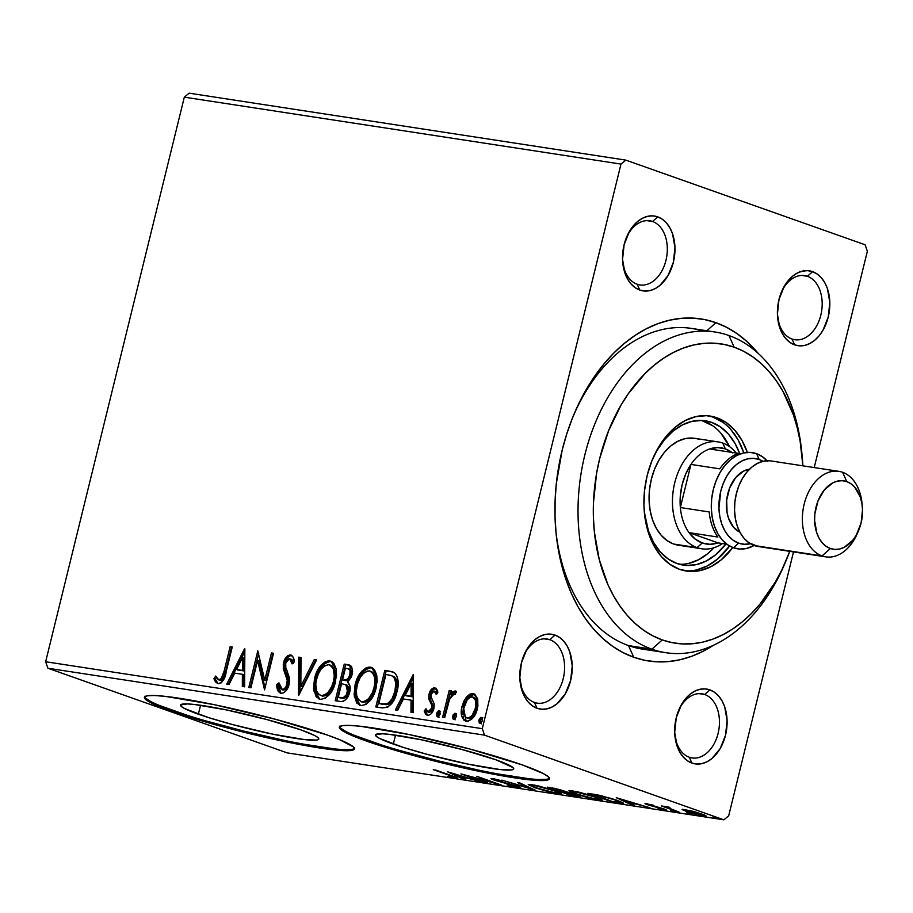 <?xml version="1.0" encoding="UTF-8"?>
<svg xmlns="http://www.w3.org/2000/svg" width="913" height="913" viewBox="0 0 913 913"><rect width="100%" height="100%" fill="white"/><g stroke="black" fill="none" stroke-linecap="round" stroke-linejoin="round"><path stroke-width="1.37" d="M703.158 331.134A162.206 110.964 98.7 0 0 573.455 415.563A162.206 110.964 -81.3 0 1 691.598 328.429A162.206 110.964 -81.3 0 1 703.158 331.134M555.834 530.59A162.206 110.964 98.7 0 0 628.509 645.594L633.736 657.246A173.025 118.359 -81.3 0 1 556.006 532.553A173.025 118.359 -81.3 0 1 574.22 413.749A173.025 118.359 -81.3 0 1 715.918 322.677L706.856 330.768L715.918 322.677L704.676 319.584L693.15 318.123L681.452 318.317L669.686 320.166L657.965 323.647L646.415 328.737L635.128 335.368L624.241 343.505L613.821 353.034L604.007 363.899L594.865 375.962L586.488 389.132L578.968 403.272L572.371 418.245L566.768 433.915L562.191 450.12L556.337 483.513L555.115 500.392L555.047 517.169L556.12 533.683L558.345 549.774L561.689 565.284L566.128 580.075L571.606 593.998L578.089 606.917L585.495 618.717L593.758 629.262L602.808 638.484L612.555 646.267L622.894 652.544L633.736 657.246L644.966 660.35L656.493 661.811L668.202 661.617L679.968 659.768L691.677 656.276L703.227 651.197L713.384 645.297A173.025 118.359 -81.3 0 1 633.736 657.246L628.509 645.594A162.206 110.964 -81.3 0 1 555.834 530.579M807.423 276.285A32.446 22.197 98.7 0 0 781.231 292.514A32.446 22.197 -81.3 0 1 804.638 275.589A32.446 22.197 -81.3 0 1 807.423 276.285L801.762 275.418L807.423 276.285A32.446 22.197 -81.3 0 1 821.289 313.079A32.446 22.197 -81.3 0 1 794.801 339.727A32.446 22.197 -81.3 0 1 792.016 339.02L794.63 344.852A37.844 25.895 -81.3 0 1 777.625 317.564A37.844 25.895 -81.3 0 1 781.608 291.578A37.844 25.895 -81.3 0 1 812.604 271.663L807.423 276.285L812.604 271.663L807.628 270.659L802.493 271.104L797.403 272.987L792.552 276.217L784.29 286.191L778.983 299.532L777.42 314.198L779.839 327.961L782.452 333.838L785.888 338.723L789.996 342.443L794.63 344.852L799.605 345.844L804.741 345.399L809.831 343.516L814.681 340.287L819.109 335.836L822.944 330.312L828.251 316.971L829.814 302.306L827.395 288.542L824.781 282.665L821.346 277.78L817.238 274.06L812.604 271.663A37.844 25.895 -81.3 0 1 828.251 316.971A37.844 25.895 -81.3 0 1 794.63 344.852L792.016 339.02A32.446 22.197 -81.3 0 1 777.545 316.56A32.446 22.197 98.7 0 0 792.016 339.02A32.446 22.197 98.7 0 0 820.833 315.122A32.446 22.197 98.7 0 0 807.423 276.285M704.699 694.508A32.446 22.197 98.7 0 0 678.507 710.725A32.446 22.197 -81.3 0 1 701.914 693.8A32.446 22.197 -81.3 0 1 704.699 694.508L699.038 693.64L704.699 694.508A32.446 22.197 -81.3 0 1 718.565 731.302A32.446 22.197 -81.3 0 1 692.077 757.938A32.446 22.197 -81.3 0 1 689.292 757.231L691.906 763.063A37.844 25.895 -81.3 0 1 674.901 735.787A37.844 25.895 -81.3 0 1 678.884 709.789A37.844 25.895 -81.3 0 1 709.88 689.874L704.699 694.508L709.88 689.874L704.904 688.87L699.769 689.326L694.679 691.198L689.829 694.428L685.401 698.89L681.577 704.414L676.259 717.755L674.696 732.42L677.115 746.183L679.729 752.05L683.164 756.934L687.272 760.655L691.906 763.063L696.881 764.055L702.017 763.61L707.107 761.739L711.957 758.509L720.22 748.523L725.527 735.182L727.102 720.517L724.671 706.753L722.057 700.887L718.622 695.991L714.514 692.271L709.88 689.874A37.844 25.895 -81.3 0 1 725.527 735.182A37.844 25.895 -81.3 0 1 691.906 763.063L689.292 757.231A32.446 22.197 -81.3 0 1 674.821 734.771A32.446 22.197 98.7 0 0 689.292 757.231A32.446 22.197 98.7 0 0 718.109 733.344A32.446 22.197 98.7 0 0 704.699 694.508M519.954 679.991A32.446 22.197 98.7 0 0 534.425 702.439A32.446 22.197 98.7 0 0 563.253 678.553A32.446 22.197 98.7 0 0 549.831 639.716A32.446 22.197 98.7 0 0 523.64 655.933A32.446 22.197 -81.3 0 1 547.047 639.009A32.446 22.197 -81.3 0 1 549.831 639.716L544.171 638.849L549.831 639.716A32.446 22.197 -81.3 0 1 563.698 676.51A32.446 22.197 -81.3 0 1 537.209 703.147A32.446 22.197 -81.3 0 1 534.425 702.439L537.038 708.271A37.844 25.895 -81.3 0 1 520.033 680.995A37.844 25.895 -81.3 0 1 524.016 655.009A37.844 25.895 -81.3 0 1 555.013 635.083L549.831 639.716L555.013 635.083L550.037 634.09L544.901 634.535L539.811 636.407L534.961 639.636L530.533 644.099L526.71 649.622L521.391 662.964L519.828 677.629L522.247 691.392L524.861 697.258L528.296 702.154L532.405 705.863L537.038 708.271L542.014 709.264L547.149 708.819L552.239 706.947L557.09 703.718L565.352 693.732L570.671 680.39L572.234 665.725L569.803 651.962L567.19 646.096L563.766 641.2L559.646 637.491L555.013 635.083A37.844 25.895 -81.3 0 1 570.671 680.39A37.844 25.895 -81.3 0 1 537.038 708.271L534.425 702.439A32.446 22.197 -81.3 0 1 519.954 679.98M652.555 221.494A32.446 22.197 98.7 0 0 626.364 237.722A32.446 22.197 -81.3 0 1 649.771 220.798A32.446 22.197 -81.3 0 1 652.555 221.494L646.895 220.626L652.555 221.494A32.446 22.197 -81.3 0 1 666.422 258.288A32.446 22.197 -81.3 0 1 639.933 284.936A32.446 22.197 -81.3 0 1 637.148 284.228L639.762 290.06A37.844 25.895 -81.3 0 1 622.757 262.773A37.844 25.895 -81.3 0 1 626.74 236.787A37.844 25.895 -81.3 0 1 657.737 216.872L652.555 221.494L657.737 216.872L652.761 215.867L647.625 216.324L642.535 218.196L637.685 221.425L633.257 225.888L629.434 231.411L624.115 244.741L622.552 259.418L624.971 273.17L627.585 279.047L631.02 283.932L635.128 287.652L639.762 290.06L644.738 291.053L649.873 290.608L654.963 288.736L659.814 285.507L668.076 275.521L673.395 262.179L674.958 247.514L672.527 233.751L669.914 227.873L666.479 222.989L662.37 219.268L657.737 216.872A37.844 25.895 -81.3 0 1 673.395 262.179A37.844 25.895 -81.3 0 1 639.762 290.06L637.148 284.228A32.446 22.197 -81.3 0 1 622.677 261.769A32.446 22.197 98.7 0 0 637.148 284.228A32.446 22.197 98.7 0 0 665.965 260.342A32.446 22.197 98.7 0 0 652.555 221.494M393.309 744.072A71.157 6.699 13.8 0 1 375.505 734.965A71.157 6.699 13.8 0 1 420.551 739.621A71.157 6.699 13.8 0 1 495.919 759.799L513.003 767.582L513.642 769.088L511.634 769.933L500.05 769.545L467.776 764.067L427.683 754.503L403.329 747.427L379.488 738.4L376.224 736.3L375.585 734.794L382.182 733.79L389.178 734.337L421.452 739.815L461.544 749.379L495.919 759.799A71.157 6.699 13.8 0 1 513.722 768.917A71.157 6.699 13.8 0 1 468.677 764.261A71.157 6.699 13.8 0 1 393.309 744.072L395.5 735.136L393.309 744.072M198.372 714.194A71.157 6.699 13.8 0 1 180.58 705.087A71.157 6.699 13.8 0 1 225.614 709.743A71.157 6.699 13.8 0 1 300.993 729.921L314.814 735.593L318.078 737.704L318.717 739.21L316.697 740.055L305.125 739.667L272.839 734.189L232.758 724.625L208.404 717.55L184.552 708.522L181.288 706.422L180.648 704.916L187.256 703.912L194.241 704.459L226.527 709.926L266.607 719.501L300.993 729.921A71.157 6.699 13.8 0 1 318.785 739.039A71.157 6.699 13.8 0 1 273.752 734.383A71.157 6.699 13.8 0 1 198.372 714.194L200.575 705.258L198.372 714.194M144.688 696.824A108.145 10.18 -166.2 0 0 171.712 710.109L171.45 711.159A108.145 10.18 13.8 0 1 144.402 697.315A108.145 10.18 13.8 0 1 212.855 704.391A108.145 10.18 13.8 0 1 327.402 735.056L275.144 719.204L214.224 704.676L165.173 696.345L154.548 695.523L147.575 695.763L144.516 697.041L145.487 699.335L159.216 706.525L186.686 716.249L223.708 727.01L284.628 741.539L333.679 749.87L351.277 750.452L354.335 749.162L353.365 746.88L339.636 739.69L327.402 735.056A108.145 10.18 13.8 0 1 354.449 748.9A108.145 10.18 13.8 0 1 285.997 741.824A108.145 10.18 13.8 0 1 171.45 711.159L171.712 710.109A108.145 10.18 -166.2 0 0 283.635 740.238A108.145 10.18 -166.2 0 0 354.427 748.34M339.613 726.702A108.145 10.18 -166.2 0 0 366.638 739.987L366.387 741.036A108.145 10.18 13.8 0 1 339.339 727.193A108.145 10.18 13.8 0 1 407.78 734.269A108.145 10.18 13.8 0 1 522.327 764.934L470.081 749.082L409.161 734.554L360.11 726.223L349.485 725.401L342.512 725.641L339.442 726.919L340.412 729.213L345.376 732.409L366.387 741.036L381.611 746.126L438.993 762.15L479.553 771.417L528.616 779.748L546.202 780.33L549.272 779.051L548.302 776.758L543.338 773.562L522.327 764.934A108.145 10.18 13.8 0 1 549.375 778.778A108.145 10.18 13.8 0 1 480.934 771.702A108.145 10.18 13.8 0 1 366.387 741.036L366.638 739.987A108.145 10.18 -166.2 0 0 478.572 770.115A108.145 10.18 -166.2 0 0 549.364 778.218M184.323 97.155L620.977 164.089L482.292 728.677L45.65 661.742L184.323 97.155L189.128 93.172L625.77 160.106L189.128 93.172L184.323 97.155L45.65 661.742L482.292 728.677L620.977 164.089L625.77 160.106L865.113 244.775L625.77 160.106L620.977 164.089L184.323 97.155M466.109 721.247L463.416 706.845L467.787 697.669L466.372 697.167L463.701 701.458L461.533 708.739L461.647 715.712L463.758 720.06L468.164 721.247L473.299 717.481L475.799 713.35L477.898 706.183L477.693 698.879L474.737 694.165L472.249 693.549L469.567 694.325L466.372 697.167L467.787 697.669L474.532 694.108L473.128 693.606L466.372 697.167L462.001 706.342C460.084 713.932 461.522 718.908 466.326 721.293C471.895 720.494 475.593 716.294 477.396 708.705L477.693 698.879L473.128 693.606L474.692 694.142M442.645 717.173L444.745 717.492L449.538 699.381L451.935 695.135L453.613 694.074L454.754 694.702L456.454 692.008L455.496 690.993L452.449 691.986L450.349 694.69L451.307 690.753L449.207 690.433L442.645 717.173L444.745 717.492L449.538 699.381L453.932 694.074L454.754 694.702L456.454 692.008L455.073 690.844L450.349 694.69L451.307 690.753L449.207 690.433L442.645 717.173M434.109 691.038L436.106 694.268L437.898 692.157L434.782 687.729L433.835 687.74L430.742 690.171L428.836 695.204L428.962 699.495L431.929 705.498L431.267 709.606L429.92 711.41L428.174 712.037L425.983 708.773L424.18 711.067L425.823 714.457L428.117 715.393L430.696 714.228L433.024 710.942L434.257 704.071L431.198 697.27L431.198 694.325L433.629 691.05L434.885 691.461L436.106 694.268L437.898 692.157L436.802 689.361L434.782 687.729C431.883 688.071 429.977 690.205 429.064 694.131L428.722 698.354L431.929 705.498L431.792 708.123L427.843 711.946L429.589 712.528L428.174 712.037L425.983 708.773L424.18 711.067L427.604 715.358C430.788 714.959 432.899 712.608 433.926 708.305L434.257 704.071L431.096 696.824L431.198 694.325L434.109 691.038L435.775 691.609L434.542 691.198M382.159 707.906L387.763 707.198L392.59 702.348L396.082 694.873L398.125 684.522L397.303 676.853L395.112 673.28L392.191 671.706L384.807 670.336L375.814 706.936L382.159 707.906C389.771 707.689 394.713 702.28 396.995 691.666C399.152 684.214 398.525 678.085 395.112 673.28L392.476 671.808L384.807 670.336L375.814 706.936L382.159 707.906M335.231 700.705L341.405 701.606L343.619 701.15L346.324 699.016L349.131 694.017L350.021 686.359L347.67 682.137L351.459 676.91L352.635 671.192L351.573 666.513L348.081 664.71L344.224 664.116L335.231 700.705L340.686 701.549C345.171 701.321 348.173 698.183 349.679 692.145C350.786 687.774 350.113 684.43 347.67 682.137L352.144 674.741L349.531 665.063L344.224 664.116L335.231 700.705M298.494 695.078L316.583 659.882L314.3 659.528L300.845 686.268L301.016 657.497L298.734 657.143L298.848 695.135L316.583 659.882L314.3 659.528L300.845 686.268L301.016 657.497L298.734 657.143L298.494 695.078M250.915 687.786L257.603 660.556L264.553 689.874L273.546 653.286L271.446 652.966L264.747 680.253L257.797 650.866L248.815 687.466L250.915 687.786L257.603 660.556L264.553 689.874L273.546 653.286L271.446 652.966L264.747 680.253L257.797 650.866L248.815 687.466L250.915 687.786M224.176 670.975L221.083 679.01L218.275 679.717L215.685 676.054L213.927 678.713L215.468 681.943L218.047 683.723L221.186 682.833L223.662 679.694L232.256 646.952L230.156 646.632L224.176 670.975L225.591 671.477L231.571 647.134L230.156 646.632L224.176 670.975C223.719 675.552 221.973 678.553 218.949 679.968L215.685 676.054L213.927 678.713L218.047 683.723C222.681 682.456 225.397 678.439 226.196 671.66L232.256 646.952L230.156 646.632L232.199 647.226L231.571 647.134L225.591 671.477L224.176 670.975M244.501 648.835L226.766 684.088L229.06 684.43L234.744 673.132L242.402 674.308L242.333 686.473L244.616 686.816L244.855 648.881L226.766 684.088L229.06 684.43L234.744 673.132L242.402 674.308L242.333 686.473L244.616 686.816L244.501 648.835M281.044 693.378L278.191 684.921L276.787 684.43C276.605 689.041 277.986 692.02 280.953 693.366L283.646 692.819L286.077 690.673L289.147 684.339L289.398 677.629L285.815 667.802L285.472 664.162L287.15 659.859L288.964 658.661L291.156 659.939L292.103 663.911L294.294 661.914L293.29 657.474L290.996 655.02L287.903 655.58L286.134 657.212L283.281 664.173L283.372 668.932L287.253 680.276L286.134 686.428L284.297 688.744L281.729 689.589L279.561 686.953L278.944 682.833L276.787 684.43L278.214 691.301L280.953 693.366C285.039 692.83 287.766 689.829 289.147 684.339L287.515 671.842L285.815 667.802L285.712 662.872L289.604 658.661L292.16 659.825L293.381 663.58M319.858 699.301L315.145 690.89L315.898 679.215L314.494 678.713L313.524 688.539L316.16 696.847L320.337 699.404L325.439 698.217L331.214 692.145L334.592 685.024L336.566 675.084L336.11 668.715L333.873 663.443L331.967 661.72L328.372 660.841L325.279 661.754L321.056 665.212L317.975 669.674L314.494 678.713L315.898 679.215C318.317 668.75 323.362 662.815 331.031 661.4L329.627 660.909C321.947 662.313 316.902 668.248 314.494 678.713L313.81 690.856L319.139 699.096L320.337 699.404C328.029 698.103 333.097 692.225 335.528 681.76L336.269 669.526L330.905 661.229L329.627 660.909L331.59 661.526M360.441 705.521L355.728 697.11L356.492 685.435L355.077 684.933L354.107 694.759L356.743 703.067L360.92 705.623L366.022 704.437L371.808 698.365L375.175 691.244L377.16 681.303L376.704 674.935L374.456 669.663L372.55 667.939L368.955 667.061L365.862 667.974L361.639 671.432L358.569 675.894L355.077 684.933L356.492 685.435C358.9 674.969 363.945 669.035 371.614 667.62L370.21 667.129C362.529 668.533 357.497 674.467 355.077 684.933L354.404 697.076L359.722 705.315L360.92 705.623C368.624 704.334 373.679 698.445 376.122 687.98L376.852 675.746L371.488 667.449L370.21 667.129L372.173 667.745M413.144 674.684L395.409 709.937L397.691 710.28L403.386 698.981L411.044 700.157L410.964 712.323L413.258 712.665L413.498 674.73L395.409 709.937L397.691 710.28L403.386 698.981L411.044 700.157L410.964 712.323L413.258 712.665L413.144 674.684M439.039 717.39L438.035 714.069L436.631 713.578L437.635 716.888L440.134 714.114L439.507 710.93L436.528 714.103L436.95 716.488L438.457 716.716L440.134 714.114L439.815 711.193L438.297 710.965L436.791 713.042L438.035 714.069L440.534 711.295M455.131 719.855L454.138 716.534L452.722 716.043L453.727 719.364L456.226 716.579L455.598 713.395L452.62 716.579L453.042 718.953L454.548 719.182L456.066 717.104L456.283 714.491L454.811 713.27L453.076 715.005L452.722 716.043L454.138 716.534L456.626 713.761M481.368 723.883L480.375 720.562L478.96 720.06L479.964 723.381L482.463 720.597L481.836 717.413L478.857 720.597L479.279 722.97L480.797 723.21L482.463 720.597L482.155 717.686L480.637 717.447L479.12 719.535L480.375 720.562L482.874 717.778M723.872 819.828L287.23 752.894L47.887 668.225L484.529 735.148L723.872 819.828L484.529 735.148L482.292 728.677L484.529 735.148L47.887 668.225L45.65 661.742L47.887 668.225L287.23 752.894L723.872 819.828L728.677 815.845L793.5 551.92L728.677 815.845L723.872 819.828M682.205 809.66L692.282 813.426L703.957 816.131L706.046 816.279L704.688 815.024L693.515 811.383L682.445 809.26L686.553 811.6L706.377 816.131L693.515 811.383L682.079 809.42M679.42 812.308L668.727 807.971L667.951 807.412L669.971 807.685L669.058 807.172L661.411 805.939L679.42 812.308L669.617 808.347L668.715 807.434L669.971 807.685L669.058 807.172L661.411 805.939L679.42 812.308M646.552 803.588C644.35 803.36 644.589 803.714 647.271 804.65L647.488 803.76L647.271 804.65L662.108 808.336L662.359 809.306L658.045 808.598L664.801 810.128L665.006 809.329L664.801 810.128C667.209 810.379 666.947 809.991 664.036 808.964L645.742 803.486L648.025 804.912L662.884 809.009L658.045 808.598L665.691 810.242L666.399 810.025L664.47 809.123L649.28 804.946L653.16 805.118L645.012 803.566M618.934 803.029L623.362 803.451L623.02 802.732L612.03 798.613L587.949 793.34L612.589 802.059L623.613 803.303L617.371 800.381L599.464 795.291L587.949 793.34L612.589 802.059L618.934 803.029M566.3 792.301L563.618 790.841L547.366 787.12L572.006 795.839L579.641 796.901L577.518 795.406L559.315 789.483L547.366 787.12L572.006 795.839L580.143 796.764L566.448 792.199M535.269 790.213L519.725 782.886L517.443 782.532L529.494 788.136L501.876 780.147L535.269 790.213L519.725 782.886L517.443 782.532L529.494 788.136L501.876 780.147L535.269 790.213M487.679 782.92L469.35 776.427L501.328 785.009L476.689 776.29L492.963 782.464L460.951 773.882L485.579 782.589L469.35 776.427L501.328 785.009L476.689 776.29L492.963 782.464L460.951 773.882L487.679 782.92M455.678 778.138L455.895 777.26L455.678 778.138C458.566 778.321 457.356 777.556 452.038 775.845L435.41 769.967L453.875 777.02L447.69 776.347L456.044 778.196L457.618 778.253L456.957 777.693L433.31 769.636L449.698 775.434C453.35 776.609 454.491 777.203 453.133 777.237L457.675 778.196M447.655 771.839L463.542 779.211L465.824 779.565L460.734 777.203L468.403 778.378L481.379 781.95L447.655 771.839L463.542 779.211L465.824 779.565L460.734 777.203L468.403 778.378L481.379 781.95L447.655 771.839M518.584 787.782C521.643 788.102 521.346 787.611 517.682 786.298L495.702 780.204C493.922 779.576 493.796 779.36 495.325 779.531L502.276 780.923L492.826 778.641C490.178 778.355 490.475 778.789 493.705 779.919L493.967 778.835L493.705 779.919L515.548 785.967C517.876 786.801 518.002 787.097 515.913 786.858L507.069 784.929L518.584 787.782L520.707 787.839L519.645 787.063L496.638 780.524L494.778 779.451L502.276 780.923L493.842 778.812L491.046 778.755L494.743 780.284L516.792 786.458L507.069 784.929L518.584 787.782L518.846 786.732L518.584 787.782L520.718 787.816M534.596 787.657L548.804 791.879L561.335 794.082L560.616 792.929L555.481 790.829L537.825 785.773L528.307 784.495L534.596 787.657L557.969 793.819L561.723 793.876L555.481 790.829L531.902 784.632L528.239 784.598L534.596 787.657M575.19 793.876L589.387 798.099L601.929 800.302L601.199 799.149L594.911 796.65L578.408 792.005L568.902 790.726L575.19 793.876L598.563 800.039L602.306 800.096L596.063 797.06L572.497 790.852L568.833 790.818L575.19 793.876M616.286 797.688L632.184 805.061L634.467 805.414L629.377 803.052L637.034 804.227L650.022 807.8L616.286 797.688L632.184 805.061L634.467 805.414L629.377 803.052L637.034 804.227L650.022 807.8L616.286 797.688M671.032 810.676L675.449 811.623L670.724 810.208M687.124 813.141L691.54 814.088L686.816 812.684M713.361 817.158L717.778 818.105L713.064 816.701M542.984 787.383L553.461 790.144L558.459 792.952L555.378 792.906L536.696 787.976L531.594 785.522L534.527 785.534L553.369 790.51L557.546 792.199L558.459 792.952L557.66 793.146L548.028 791.343L535.018 787.36L531.594 785.591L534.63 785.1L543.007 787.383M583.578 793.602L594.043 796.364L599.042 799.172L595.961 799.137L577.278 794.196L572.177 791.742L575.11 791.754L593.952 796.729L598.129 798.419L599.042 799.172L598.243 799.366L588.611 797.574L575.601 793.58L572.177 791.811L575.224 791.32L583.601 793.602M814.213 467.57L867.35 251.258L814.213 467.57M803.623 270.442L804.045 271.435M865.113 244.775L867.35 251.258L865.113 244.775M758.132 353.308L746.834 341.451L737.099 333.667L726.759 327.39L715.918 322.677A173.025 118.359 -81.3 0 1 758.132 353.308M785.488 561.986A162.206 110.964 -81.3 0 1 665.839 652.692L642.444 649.109A162.206 110.964 -81.3 0 1 628.509 645.594A162.206 110.964 98.7 0 0 654.29 649.988M354.404 735.364L381.874 745.076M399.517 750.429L439.256 761.1L479.816 770.378M498.441 774.03L528.867 778.698M539.492 779.519L546.465 779.291M340.675 728.163L345.639 731.37M159.478 705.475L186.937 715.199M204.58 720.551L244.319 731.222L284.879 740.5M303.515 744.152L333.941 748.82M344.555 749.641L351.528 749.413M145.738 698.285L150.702 701.492M805.243 270.693L804.353 271.264M800.016 271.88L799.902 271.241M454.275 776.643L453.133 777.237M463.701 778.572L463.542 779.211L463.701 778.572M453.761 773.973L464.979 777.34L459.102 776.449L453.841 773.653L464.979 777.34L459.102 776.449L453.761 773.973M515.548 785.967C517.876 786.801 518.002 787.097 515.913 786.858M492.826 778.641L490.977 778.618M495.702 780.204C493.922 779.576 493.796 779.36 495.325 779.531M529.654 787.497L529.494 788.136L529.654 787.497M558.151 793.112L557.969 793.819L558.151 793.112M577.746 795.497L577.461 796.672L577.746 795.497M551.988 788.341L554.271 788.25L561.563 790.532C564.314 791.525 564.12 791.788 560.959 791.297L552.114 787.851L561.563 790.532C564.314 791.525 564.12 791.788 560.959 791.297L551.988 788.341M562.419 792.028L563.481 792.187L563.789 790.898L563.481 792.187L574.802 794.869C577.632 795.908 577.358 796.159 573.98 795.634L562.545 791.514L574.802 794.869C577.632 795.908 577.358 796.159 573.98 795.634L562.419 792.028M561.563 790.532L563.561 791.491L560.959 791.297M598.734 799.332L598.563 800.039L598.734 799.332M612.167 801.488L592.697 794.07L600.777 795.577L615.271 800.062C619.391 801.466 620.76 802.265 619.402 802.47L612.167 801.488L592.571 794.561L602.706 796.387L614.563 799.811L620.064 802.39L612.167 801.488M620.338 801.488L619.402 802.47M632.344 804.421L632.184 805.061L632.344 804.421M622.404 799.822L633.611 803.189L627.745 802.299L622.483 799.503L633.611 803.189L627.745 802.299L622.404 799.822M664.801 810.128L666.479 810.162M662.028 808.678L662.359 809.306M666.844 806.704L666.159 807.195M668.054 806.932L668.715 807.434M703.866 814.681L703.524 816.062L703.866 814.681M687.101 810.253L699.872 813.643C703.775 815.012 704.254 815.549 701.31 815.275L688.676 811.931C684.75 810.561 684.225 810.002 687.101 810.253L700.99 814.054L703.33 815.298L701.31 815.275L694.576 813.757L686.576 811.132L685.172 810.242L687.101 810.253L685.172 810.242L685.343 809.546M574.802 794.869L576.811 795.862L573.98 795.634M703.512 814.544L703.113 815.412L701.31 815.275M217.42 683.563L218.047 683.723M218.173 683.734L215.342 679.204L213.927 678.713L215.342 679.204L216.472 677.492L215.342 679.204L218.013 683.62M219.382 679.991L217.705 679.226M218.949 679.968L220.353 680.459C223.377 679.055 225.123 676.054 225.591 671.477L222.487 679.5L220.9 680.459L218.618 679.877M243.737 686.69L243.817 674.81L242.402 674.308L243.817 674.81L243.737 686.69M228.307 684.316L244.844 651.46L228.307 684.316M237.962 670.016L243.839 670.918L243.919 658.182L242.504 657.68L242.436 670.416L243.839 670.918L243.919 658.182L242.504 657.68L242.436 670.416L236.558 669.526L243.839 670.918L236.558 669.526L242.504 657.68L236.558 669.526L237.962 670.016M250.288 687.694L258.756 653.229L250.288 687.694M266.151 680.756L264.747 680.253L266.151 680.756L272.85 653.457L271.446 652.966L273.478 653.56L272.85 653.457L266.151 680.756M264.998 688.082L259.007 661.058L257.603 660.556L259.007 661.058L264.998 688.082M280.337 693.207L280.953 693.366M282.471 689.851L278.944 682.833L276.787 684.43L278.191 684.921L279.058 684.282L278.191 684.921L278.705 689.258L281.284 693.503M281.729 689.589L283.133 690.08C285.78 689.863 287.561 687.991 288.474 684.465L287.07 683.974C286.146 687.489 284.365 689.361 281.729 689.589L282.745 689.977M287.253 680.276L287.07 683.974L288.474 684.465L288.668 680.767L287.253 680.276L288.668 680.767L286.625 674.399L285.21 673.908L287.253 680.276M283.281 668.442L285.21 673.908L286.625 674.399L284.685 668.944L283.281 668.442L284.685 668.944L284.982 663.203L283.578 662.712L283.281 668.442M289.604 658.661L292.103 663.911L294.294 661.914C294.18 658.307 292.925 655.979 290.551 654.918L291.578 655.283L290.551 654.918C287.024 655.363 284.708 657.953 283.578 662.712L284.982 663.203C286.111 658.456 288.44 655.854 291.955 655.408L289.318 656.082L287.527 657.725M291.144 655.066L290.551 654.918M293.256 662.861L291.384 659.266M285.986 660.293L284.536 666.125L285.678 672.151M286.134 673.28L288.519 679.911L288.474 684.465L286.465 688.516L284.867 689.772L282.733 689.966M299.921 693.001L300.149 657.645L298.734 657.143L301.016 657.771L300.149 657.645L299.921 693.001M302.249 686.77L300.845 686.268L302.249 686.77L315.704 660.031L314.3 659.528L316.446 660.145L315.704 660.031L302.249 686.77M331.647 661.537L327.459 661.891L323.533 664.573M322.483 665.691L320.326 668.59M319.39 670.176L318.751 671.386M318.089 672.767L315.898 679.215L314.894 685.811L316.24 694.964M317.37 697.076L319.459 699.073M332.047 665.874L335.071 670.507L335.664 676.601L334.078 684.556L331.545 690.057M329.547 692.796L325.69 695.695L322.597 696.14C328.817 695.124 332.903 690.388 334.843 681.92C337 673.566 335.459 667.985 330.209 665.166L330.689 665.269M328.794 664.675L332.115 666.821L333.45 669.366L334.261 676.111L333.439 681.429L334.843 681.92L333.439 681.429L331.681 686.622L328.132 692.294L324.286 695.204L321.193 695.638L322.597 696.14L318.557 694.348L316.811 691.609L315.772 684.294L316.297 680.333L318.352 673.828L321.056 669.172L324.686 665.737L328.794 664.675C334.044 667.483 335.596 673.064 333.439 681.429C331.499 689.886 327.413 694.622 321.193 695.638C315.989 692.864 314.449 687.329 316.594 679.021C318.534 670.61 322.597 665.828 328.794 664.675L330.985 665.36M350.786 665.509L345.628 664.618L336.703 700.933L345.628 664.618L344.224 664.116L350.17 665.337M344.897 684.476L345.73 684.659M346.141 684.773L348.869 687.249L349.2 691.255M346.312 697.19L342.055 698.148C345.388 698.719 347.693 696.779 348.983 692.316L347.579 691.826C346.278 696.288 343.973 698.228 340.652 697.646L338.255 697.281L341.599 683.677L345.89 684.784L347.579 691.826L348.983 692.316L347.248 696.151M343.105 698.251L342.512 698.205M342.055 698.148L339.659 697.772L342.055 698.148M349.747 669.206L351.539 671.009M351.756 672.641L351.653 673.92M351.437 674.981L350.021 674.479C348.869 678.724 346.723 680.596 343.585 680.082L342.512 679.923L345.399 668.19L347.579 668.521C350.044 669.058 350.866 671.044 350.021 674.479L351.437 674.981L348.994 679.637L345 680.584C348.127 681.098 350.272 679.226 351.437 674.981C352.27 671.546 351.459 669.56 348.983 669.024M347.579 668.521L350.09 670.382L349.816 675.232L347.579 679.135L343.585 680.082L345 680.584L342.512 679.923L343.927 680.413L342.512 679.923L345.399 668.19L349.805 669.218M345.08 684.396L347.294 685.275L345.08 684.396M348.983 692.316L347.294 685.275L345.89 684.784L347.876 688.664L346.358 694.85L343.322 697.6L338.255 697.281L339.659 697.772L338.255 697.281L341.599 683.677L345.89 684.784M372.23 667.757L368.042 668.111L364.127 670.804M363.066 671.911L360.92 674.81M359.973 676.396L359.334 677.606M358.683 678.987L356.492 685.435L355.477 692.031L356.835 701.184M357.953 703.295L360.042 705.304M372.63 672.105L375.448 676.088L376.259 682.821L375.072 689.463L372.139 696.288M370.13 699.016L366.273 701.914L362.233 702.12M361.776 701.857L358.455 699.78L356.721 695.558L356.367 690.513L357.531 683.917L360.167 677.617L363.614 673.212L367.334 671.021L370.336 671.146L372.709 673.041L374.501 677.241L374.844 682.331L374.022 687.649L372.264 692.841L368.715 698.513L364.869 701.424L360.84 701.629L363.18 702.359C369.411 701.344 373.485 696.608 375.426 688.14L374.022 687.649C372.082 696.105 367.996 700.842 361.776 701.857C356.572 699.096 355.043 693.549 357.188 685.241C359.117 676.83 363.18 672.048 369.377 670.895C374.638 673.703 376.179 679.283 374.022 687.649L375.426 688.14C377.583 679.786 376.042 674.205 370.792 671.386L371.283 671.489M369.377 670.895L371.58 671.58M393.594 672.208L386.21 670.838L377.297 707.153L386.21 670.838L384.807 670.336L393.161 672.071M393.206 676.271L394.245 676.841M385.377 704.631L378.838 703.501L385.982 674.41L391.072 675.494L394.553 677.069L395.865 678.621M396.447 679.831L397.075 687.683M396.881 689.053L395.146 695.649L392.967 700.077L389.828 703.478L386.53 704.619M394.553 677.069L393.149 676.579C396.094 680.299 396.676 685.229 394.895 691.335L396.299 691.837C398.091 685.72 397.509 680.801 394.553 677.069L391.072 675.494M394.895 691.335C393.754 697.11 391.106 701.252 386.941 703.775L388.345 704.277C392.51 701.755 395.158 697.6 396.299 691.837L394.895 691.335L392.065 698.753L388.413 702.987L386.941 703.775L381.098 703.843L388.345 704.277L378.838 703.501L382.501 704.345L378.838 703.501L385.982 674.41L391.814 675.791L394.245 677.788L395.797 683.095L394.895 691.335M412.379 712.539L412.459 700.659L411.044 700.157L412.459 700.659L412.379 712.539M396.95 710.166L413.475 677.309L396.95 710.166M406.605 695.866L412.482 696.767L412.55 684.031L411.147 683.529L411.067 696.265L412.482 696.767L412.55 684.031L411.147 683.529L411.067 696.265L405.201 695.364L412.482 696.767L405.201 695.364L411.147 683.529L405.201 695.364L406.605 695.866M437.03 693.172L435.775 691.609M426.987 715.199L427.604 715.358M427.752 715.37L425.584 711.569L424.18 711.067L425.584 711.569L426.497 710.417L425.778 712.368L427.763 715.381M428.174 712.037L429.589 712.528L433.207 708.625L431.792 708.123L433.207 708.625L433.333 706L431.929 705.498L433.333 706L431.781 702.896L430.365 702.394L431.781 702.896L430.126 698.856L428.722 698.354L430.126 698.856L430.468 694.633L429.064 694.131L430.468 694.633C431.381 690.707 433.298 688.573 436.186 688.231L433.047 689.566L430.628 694.017L430.228 699.438L433.413 707.278L431.838 711.387L429.133 712.402M434.28 688.585L433.378 689.235M428.745 712.14L428.117 711.353M435.729 691.598L437.224 693.72M440.123 711.307L438.194 713.544L438.354 716.979M439.712 711.455L438.97 712.129M437.875 715.141L437.989 716.146M444.117 717.401L450.623 690.936L449.207 690.433L451.25 691.027L450.623 690.936L444.117 717.401M456.158 691.324L453.864 692.488L451.752 695.192L450.349 694.69L451.752 695.192L456.489 691.346M453.932 694.074L454.754 694.702M454.925 694.428L454.195 694.165M456.215 713.772L454.286 716.009L454.446 719.455M455.804 713.932L455.062 714.594M453.978 717.607L454.081 718.611M474.03 693.834L473.128 693.606M465.379 721.053L466.326 721.293M465.116 701.926L463.416 706.845L462.001 706.342L463.416 706.845L462.788 714.525M474.954 694.2L470.948 694.839M469.316 696.026L466.303 699.735M463.051 716.18L463.53 717.892M464.158 719.25L466.863 721.578M474.052 697.464L475.958 698.879L477.065 701.823L476.46 709.789L473.721 715.53L471.291 717.846L467.89 718.337M472.318 696.893L475.228 699.757L475.867 703.021L475.296 708.408L476.7 708.899L475.296 708.408L472.306 715.027L469.887 717.356L467.125 718.006L468.54 718.508L465.881 717.538L464.169 715.267L463.736 708.477L467.114 700.02L469.533 697.612L472.318 696.893C475.787 698.902 476.78 702.736 475.296 708.408C474.007 714.08 471.279 717.276 467.125 718.006C463.621 716.1 462.617 712.334 464.101 706.685C465.402 700.99 468.141 697.726 472.318 696.893L474.315 697.543M467.125 718.006L468.54 718.508C472.683 717.778 475.411 714.582 476.7 708.899C478.184 703.238 477.191 699.404 473.721 697.395M482.463 717.789L480.523 720.037L480.695 723.473M482.041 717.949L480.729 719.524M480.215 721.624L480.318 722.64M665.839 652.692A162.206 110.964 -81.3 0 1 651.893 649.189L662.256 639.922A151.398 103.557 -81.3 0 1 599.658 458.68A151.398 103.557 -81.3 0 1 734.166 347.18L728.939 335.528A162.206 110.964 98.7 0 0 584.822 454.994A162.206 110.964 98.7 0 0 651.893 649.189A162.206 110.964 -81.3 0 1 582.562 465.219A162.206 110.964 -81.3 0 1 714.993 332.012A162.206 110.964 -81.3 0 1 728.939 335.528A162.206 110.964 -81.3 0 1 801.979 454.4A162.206 110.964 98.7 0 0 801.808 452.437A162.206 110.964 98.7 0 0 728.939 335.528L734.166 347.18L724.34 344.463L714.251 343.185L704.014 343.356L693.72 344.977L683.46 348.024L673.36 352.475L663.489 358.284L653.948 365.394L644.84 373.737L628.247 393.8L620.92 405.326L608.572 430.799L599.658 458.68L596.611 473.196L593.473 502.675L593.404 517.351L594.352 531.8L599.225 559.452L607.898 584.582L613.57 595.881L620.053 606.209L627.288 615.442L635.197 623.499L643.722 630.312L652.772 635.802L662.256 639.922L672.094 642.638L682.182 643.916L692.419 643.745L702.713 642.124L712.962 639.077L723.073 634.626L732.945 628.817L742.474 621.707L751.582 613.365L760.187 603.858L775.502 581.775L782.087 569.404L789.756 551.338A151.398 103.557 -81.3 0 1 786.241 560.24A151.398 103.557 -81.3 0 1 662.256 639.922L651.893 649.189L628.509 645.594L651.893 649.189A162.206 110.964 98.7 0 0 784.735 563.812L786.241 560.24M678.325 545.198A54.072 36.988 -81.3 0 1 673.68 544.034L667.061 540.599L661.183 535.292L656.287 528.307L652.555 519.919L650.124 510.447L649.086 500.256L649.497 489.745L651.323 479.302L654.507 469.35L658.912 460.243L664.39 452.357L670.713 445.989L677.64 441.367L684.91 438.697L694.873 438.331M652.247 459.924A72.994 49.93 -81.3 0 1 705.372 420.802A72.994 49.93 -81.3 0 1 711.649 422.377A72.994 49.93 -81.3 0 1 739.77 453.795L735.125 443.615L728.517 434.189L720.585 427.01L711.649 422.377L702.051 420.459L692.145 421.315L682.331 424.933L672.972 431.164L664.436 439.769L657.052 450.417L652.259 459.912M644.293 511.862A72.994 49.93 -81.3 0 0 676.978 563.526L686.587 565.444L696.482 564.588L706.297 560.97L715.655 554.739L725.824 544.091A72.994 49.93 -81.3 0 1 683.255 565.101A72.994 49.93 -81.3 0 1 676.978 563.526L668.042 558.893L660.122 551.726L653.503 542.288L648.458 530.967L644.293 511.896M679.398 564.28A72.994 49.93 98.7 0 0 713.955 547.732L707.86 553.552L698.502 559.772L688.687 563.389M720.722 432.99L729.464 446.571A72.994 49.93 98.7 0 0 703.855 421.178A72.994 49.93 98.7 0 0 701.446 420.425L712.791 425.823M684.396 570.693A78.404 53.627 98.7 0 0 729.567 545.997L717.241 559.315L707.187 566.014L696.642 569.895M731.051 429.829L738.149 439.952L743.833 452.905A78.404 53.627 98.7 0 0 712.939 417.15L716.831 417.743A78.404 53.627 -81.3 0 1 747.359 452.403M709.869 416.02L710.097 416.054A78.404 53.627 -81.3 0 0 646.084 480.432A78.404 53.627 -81.3 0 0 679.592 569.347L689.908 571.412L700.545 570.488L711.09 566.608L721.133 559.92L732.785 547.526A78.404 53.627 -81.3 0 1 686.336 571.047A78.404 53.627 -81.3 0 1 679.592 569.347L669.994 564.371L661.48 556.668L654.381 546.545L648.96 534.379L645.434 520.65L643.939 505.882L644.532 490.635L647.18 475.49L651.791 461.054L658.193 447.861L666.125 436.425L675.289 427.181L685.343 420.494L695.889 416.613L706.514 415.677L716.831 417.743L726.428 422.73L734.942 430.434L742.052 440.557L747.462 452.722M802.869 465.824L800.13 441.219L797.209 427.638L793.329 414.696L782.863 391.209L776.381 380.892L769.145 371.659L761.225 363.602L752.7 356.789L743.65 351.3L734.166 347.18A151.398 103.557 -81.3 0 1 802.173 456.283A151.398 103.557 -81.3 0 1 802.869 465.824M710.097 416.054A78.404 53.627 -81.3 0 1 716.831 417.743L712.939 417.15A78.404 53.627 98.7 0 0 708.134 415.803M722.537 422.126L712.939 417.15M678.485 545.232L673.68 544.034A54.072 36.988 -81.3 0 1 650.57 482.715A54.072 36.988 -81.3 0 1 694.713 438.308A54.072 36.988 -81.3 0 1 699.358 439.484M732.511 452.859L725.367 448.888L722.754 443.067A54.072 36.988 98.7 0 0 674.718 482.886A54.072 36.988 98.7 0 0 697.076 547.617L673.68 544.034L697.076 547.617A54.072 36.988 98.7 0 0 722.434 543.566A54.072 36.988 -81.3 0 1 701.72 548.793A54.072 36.988 -81.3 0 1 697.076 547.617L702.257 542.984A48.663 33.29 -81.3 0 1 689.03 532.633L718.052 542.893L726.885 544.251L718.052 542.893L689.03 532.633L695.113 539.024L702.257 542.984L710.04 544.308L718.052 542.893A48.663 33.29 -81.3 0 1 702.257 542.984L697.076 547.617A54.072 36.988 -81.3 0 1 673.954 486.298A54.072 36.988 -81.3 0 1 718.097 441.892A54.072 36.988 -81.3 0 1 722.754 443.067A54.072 36.988 -81.3 0 1 736.312 453.088A54.072 36.988 98.7 0 0 722.754 443.067L725.367 448.888A48.663 33.29 -81.3 0 1 731.918 452.414M680.356 507.537L690.947 464.42L685.743 473.961L682.137 484.735L680.299 496.136L680.356 507.537A48.663 33.29 -81.3 0 1 690.947 464.42A48.663 33.29 -81.3 0 1 709.572 448.979A48.663 33.29 -81.3 0 1 725.367 448.888L717.572 447.575L709.572 448.979A48.663 33.29 98.7 0 0 690.947 464.42L719.798 468.848A48.663 33.29 -81.3 0 1 738.423 453.407L709.572 448.979L738.423 453.407A48.663 33.29 98.7 0 0 719.798 468.848L690.947 464.42L680.356 507.537A48.663 33.29 98.7 0 0 689.03 532.633A48.663 33.29 -81.3 0 1 680.356 507.537L709.207 511.953L680.356 507.537M689.03 532.633L717.869 537.049A48.663 33.29 -81.3 0 1 709.207 511.953A48.663 33.29 98.7 0 0 717.869 537.049L689.03 532.633M862.329 506.544L862.032 503.462A43.253 29.593 98.7 0 0 842.596 472.283L846.785 481.608A34.603 23.67 -81.3 0 1 862.329 506.544A34.603 23.67 -81.3 0 1 858.688 530.305A34.603 23.67 -81.3 0 1 830.351 548.519L822.054 555.926A43.253 29.593 98.7 0 0 857.478 533.158L858.688 530.305M767.068 460.734A48.663 33.29 98.7 0 0 756.557 453.67L759.171 459.501A43.253 29.593 -81.3 0 1 763.006 461.305L759.171 459.501L756.557 453.67L762.515 456.762L767.799 461.544M733.447 547.766A48.663 33.29 98.7 0 0 754.081 545.483L746.446 548.473L739.838 549.055L733.447 547.766L727.478 544.684L722.194 539.903L717.789 533.614L714.423 526.059L712.243 517.545L711.307 508.37L711.672 498.909L713.315 489.516L716.18 480.546L720.152 472.363L725.082 465.265L730.765 459.524L737.008 455.37L743.547 452.962L750.155 452.392L756.557 453.67A48.663 33.29 98.7 0 0 713.315 489.516A48.663 33.29 98.7 0 0 733.447 547.766L738.628 543.144L733.447 547.766M750.372 543.726A43.253 29.593 -81.3 0 1 738.628 543.144L733.333 540.393L728.631 536.148L724.717 530.556L721.726 523.845L719.775 516.267L718.953 508.119L720.734 491.354L723.279 483.388L726.816 476.107L731.187 469.796L736.255 464.706L741.79 461.008L747.61 458.874L753.476 458.36L759.171 459.501A43.253 29.593 -81.3 0 0 720.734 491.354A43.253 29.593 -81.3 0 0 738.628 543.144L744.312 544.285L750.372 543.726M838.876 471.348L771.04 460.951A43.253 29.593 98.7 0 0 735.73 496.467A43.253 29.593 98.7 0 0 754.218 545.529L822.054 555.926L754.218 545.529A43.253 29.593 98.7 0 0 757.938 546.465L825.774 556.862A43.253 29.593 -81.3 0 1 822.054 555.926A43.253 29.593 -81.3 0 1 803.566 506.863A43.253 29.593 -81.3 0 1 838.876 471.348A43.253 29.593 -81.3 0 1 842.596 472.283A43.253 29.593 -81.3 0 1 862.169 505.094M858.094 531.64A43.253 29.593 -81.3 0 1 825.774 556.862M758.064 546.488L748.922 542.779L744.221 538.533L740.306 532.952L737.316 526.242L735.376 518.664L734.543 510.504L734.874 502.093L736.335 493.75L738.879 485.784L742.406 478.503L746.788 472.192L751.844 467.091L757.391 463.405L763.211 461.259L769.077 460.745M846.785 481.608L851.019 483.799L854.773 487.2L860.308 497.037L861.861 503.097L862.523 509.625L861.096 523.035L856.234 535.223L852.731 540.279L844.251 547.309L839.595 549.021L834.904 549.432L830.351 548.519L826.105 546.316L822.351 542.927L819.212 538.453L816.827 533.089L814.613 520.501L814.864 513.768L818.071 500.723L824.405 489.847L832.884 482.817L837.541 481.105L842.231 480.695L846.785 481.608L842.596 472.283A43.253 29.593 98.7 0 0 804.17 504.147A43.253 29.593 98.7 0 0 822.054 555.926L830.351 548.519A34.603 23.67 -81.3 0 1 816.039 507.092A34.603 23.67 -81.3 0 1 846.785 481.608M749.516 469.202A32.446 22.197 98.7 0 0 726.965 497.962A32.446 22.197 98.7 0 0 739.872 532.153L733.698 527.44L728.517 518.219L727.056 512.535L726.68 500.107L729.692 487.873L735.616 477.682L743.57 471.085L749.516 469.202M144.665 696.265L144.402 697.315M339.59 726.143L339.339 727.193M549.637 777.739L549.375 778.778M354.701 747.861L354.449 748.9M517.42 786.892L517.58 786.264M494.241 779.497L494.378 778.915M558.459 792.952L558.676 792.039M531.594 785.522L531.822 784.609M563.561 791.503L563.72 790.875M576.811 795.851L576.97 795.212M599.042 799.172L599.259 798.259M572.177 791.742L572.405 790.841M454.081 694.12L455.484 694.622M691.598 328.429L714.993 332.012M718.097 441.892L694.713 438.308M801.808 452.437L802.173 456.283M678.165 545.175L701.72 548.793"/></g></svg>

